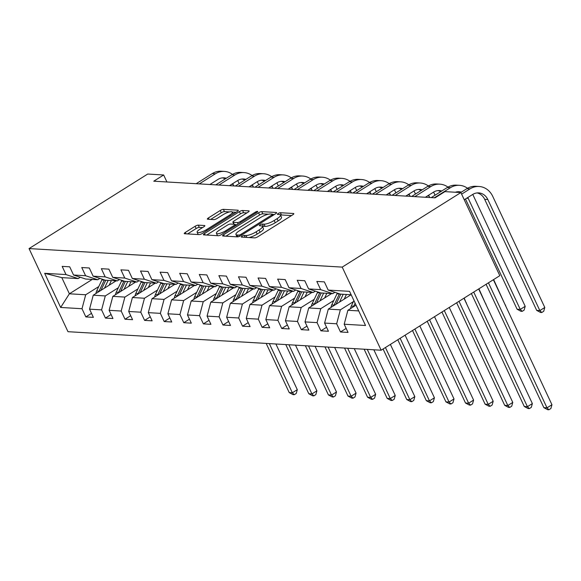<?xml version="1.0" encoding="UTF-8"?>
<svg xmlns="http://www.w3.org/2000/svg" width="581" height="581" viewBox="0 0 581 581"><rect width="100%" height="100%" fill="white"/><g stroke="black" fill="none" stroke-linecap="round" stroke-linejoin="round"><path stroke-width="0.87" d="M242.059 236.206A1.765 0.458 -25.1 0 0 241.318 237.004A1.765 0.458 -25.1 0 0 241.558 237.113L254.652 237.883A2.52 0.654 -25.1 0 0 257.826 236.743L292.773 214.788A2.52 0.654 -25.1 0 0 293.819 213.648A2.52 0.654 -25.1 0 0 293.478 213.496L280.383 212.719A1.765 0.458 -25.1 0 0 278.161 213.525A1.765 0.458 -25.1 0 0 277.428 214.324A1.765 0.458 -25.1 0 0 277.667 214.433L279.359 214.527A8.069 2.084 -25.1 0 1 280.456 215.014A8.069 2.084 -25.1 0 1 277.093 218.667L274.181 220.497A8.069 2.084 -25.1 0 1 264.028 224.164L262.329 224.063A1.765 0.458 -25.1 0 0 260.106 224.869A1.765 0.458 -25.1 0 0 259.373 225.668A1.765 0.458 -25.1 0 0 259.613 225.769L261.305 225.871A8.069 2.084 -25.1 0 1 262.401 226.35A8.069 2.084 -25.1 0 1 259.039 230.003L256.127 231.834A8.069 2.084 -25.1 0 1 245.974 235.508L244.274 235.407A1.765 0.458 -25.1 0 0 242.059 236.206M198.274 225.145A2.52 0.654 -25.1 0 0 195.1 226.292L185.295 232.451A2.52 0.654 -25.1 0 0 184.242 233.591A2.52 0.654 -25.1 0 0 184.584 233.744L199.13 234.601A2.52 0.654 -25.1 0 0 202.304 233.453L237.244 211.506A2.52 0.654 -25.1 0 0 238.297 210.366A2.52 0.654 -25.1 0 0 237.956 210.213L223.409 209.349A2.52 0.654 -25.1 0 0 220.235 210.496L208.397 217.94A2.52 0.654 -25.1 0 0 207.344 219.081A2.52 0.654 -25.1 0 0 207.686 219.233L213.91 219.596A2.52 0.654 -25.1 0 0 217.083 218.449L222.959 214.759A6.74 1.743 -25.1 0 1 232.356 212.094A6.74 1.743 -25.1 0 1 229.553 215.152L206.545 229.604A6.74 1.743 -25.1 0 1 197.141 232.269A6.74 1.743 -25.1 0 1 199.951 229.212L203.786 226.808A2.52 0.654 -25.1 0 0 204.839 225.66A2.52 0.654 -25.1 0 0 204.497 225.515L198.274 225.145L199.327 227.389A2.52 0.654 -25.1 0 0 196.153 228.536L187.583 233.918M342.216 267.107L460.878 192.565L444.93 191.621L435.038 197.83L153.769 181.192L163.653 174.983L147.712 174.039L29.05 248.581L342.216 267.107L381.151 350.22L67.984 331.693L29.05 248.581M223.627 234.717A2.52 0.654 -25.1 0 0 222.574 235.857A2.52 0.654 -25.1 0 0 222.915 236.009L237.462 236.866A2.52 0.654 -25.1 0 0 240.636 235.726L275.576 213.772A2.52 0.654 -25.1 0 0 276.629 212.631A2.52 0.654 -25.1 0 0 276.287 212.479L261.74 211.622A2.52 0.654 -25.1 0 0 258.567 212.769L223.627 234.717L224.266 236.089M218.296 235.733L203.749 234.877A2.52 0.654 -25.1 0 1 203.408 234.724A2.52 0.654 -25.1 0 1 204.461 233.584L239.401 211.629A2.52 0.654 -25.1 0 1 242.575 210.489L248.799 210.852A2.52 0.654 -25.1 0 1 249.14 211.005A2.52 0.654 -25.1 0 1 248.094 212.145L233.918 221.049A2.52 0.654 -25.1 0 0 232.872 222.189A2.52 0.654 -25.1 0 0 233.213 222.341L237.338 222.588A2.52 0.654 -25.1 0 0 240.512 221.441L255.27 212.174A1.765 0.458 -25.1 0 1 257.732 211.469A1.765 0.458 -25.1 0 1 256.991 212.276L221.47 234.586A2.52 0.654 -25.1 0 1 218.296 235.733M91.507 313.362L85.843 316.914L93.381 317.364L89.539 309.165L101.595 309.876L105.437 318.076L112.968 318.519L109.126 310.319L121.182 311.038L125.024 319.238L132.555 319.681L128.713 311.481L140.769 312.193L144.611 320.392L152.142 320.843L148.308 312.643L160.356 313.355L164.198 321.554L171.736 321.997L167.894 313.798L179.95 314.51L183.785 322.709L191.323 323.159L187.481 314.96L199.537 315.672L203.379 323.871L210.91 324.314L207.068 316.115L219.124 316.827L222.966 325.026L230.497 325.476L226.655 317.277L238.711 317.989L242.553 326.188L250.091 326.631L246.25 318.432L258.298 319.143L262.14 327.343L269.678 327.793L265.837 319.594L277.892 320.305L281.734 328.505L289.265 328.948L285.424 320.748L297.479 321.467L301.321 329.667L308.852 330.11L305.01 321.91L317.066 322.622L320.908 330.821L328.439 331.264L324.605 323.072L336.653 323.784L340.495 331.983L348.034 332.426L344.192 324.227L365.536 325.491L349.544 291.342L328.192 290.086L324.358 281.887L316.819 281.436L320.661 289.636L332.782 293.652L320.727 292.94L308.605 288.924L304.764 280.725L297.232 280.282L301.074 288.481L313.195 292.497L301.14 291.778L289.018 287.762L285.177 279.57L277.645 279.12L281.487 287.319L293.601 291.335L281.553 290.623L269.431 286.607L265.59 278.408L258.058 277.965L261.893 286.164L274.014 290.18L261.958 289.461L249.845 285.445L246.003 277.246L238.464 276.803L242.306 285.002L254.427 289.018L242.371 288.307L230.25 284.291L226.408 276.091L218.877 275.641L222.719 283.84L234.84 287.856L222.784 287.145L210.663 283.129L206.821 274.929L199.29 274.486L203.132 282.686L215.253 286.702L203.197 285.99L191.076 281.974L187.235 273.774L179.703 273.324L183.538 281.524L195.659 285.54L183.603 284.828L171.489 280.812L167.648 272.612L160.109 272.169L163.951 280.369L176.072 284.385L164.016 283.673L151.895 279.657L148.061 271.458L140.522 271.007L144.364 279.207L156.485 283.223L144.429 282.511L132.308 278.495L128.466 270.296L120.935 269.853L124.777 278.052L136.898 282.068L124.842 281.349L112.721 277.34L108.879 269.141L101.348 268.691L105.19 276.89L117.304 280.906L105.255 280.195L93.134 276.178L89.292 267.979L81.761 267.536L85.596 275.735L97.717 279.751L85.661 279.033L73.547 275.016L69.705 266.817L62.167 266.374L66.009 274.573L78.13 278.589L61.804 277.624L69.379 293.797L85.705 294.763L98.77 286.556M85.843 316.914L82.001 308.722L60.656 307.458L44.664 273.31L66.009 274.573M73.547 275.016L85.596 275.735M93.134 276.178L105.19 276.89M112.721 277.34L124.777 278.052M132.308 278.495L144.364 279.207M151.895 279.657L163.951 280.369M171.489 280.812L183.538 281.524M191.076 281.974L203.132 282.686M210.663 283.129L222.719 283.84M230.25 284.291L242.306 285.002M249.845 285.445L261.893 286.164M269.431 286.607L281.487 287.319M289.018 287.762L301.074 288.481M308.605 288.924L320.661 289.636M118.357 287.718L105.292 295.925L93.243 295.206L116.12 280.834M99.852 278.408L97.717 279.751M93.243 295.206L89.539 309.165M105.292 295.925L101.595 309.876M137.944 288.873L124.886 297.08L112.83 296.368L135.707 281.996M119.446 279.563L117.304 280.906M112.83 296.368L109.126 310.319M124.886 297.08L121.182 311.038M157.531 290.035L144.473 298.242L132.417 297.523L155.294 283.158M139.033 280.725L136.898 282.068M132.417 297.523L128.713 311.481M144.473 298.242L140.769 312.193M177.125 291.19L164.06 299.397L152.004 298.685L174.881 284.312M158.62 281.879L156.485 283.223M152.004 298.685L148.308 312.643M164.06 299.397L160.356 313.355M196.712 292.352L183.647 300.559L171.591 299.847L194.475 285.474M178.207 283.041L176.072 284.385M171.591 299.847L167.894 313.798M183.647 300.559L179.95 314.51M216.299 293.507L203.234 301.713L191.185 301.002L214.062 286.629M197.801 284.196L195.659 285.54M191.185 301.002L187.481 314.96M203.234 301.713L199.537 315.672M235.886 294.669L222.828 302.875L210.772 302.164L233.649 287.791M217.388 285.358L215.253 286.702M210.772 302.164L207.068 316.115M222.828 302.875L219.124 316.827M255.48 295.823L242.415 304.03L230.359 303.318L253.236 288.946M236.975 286.52L234.84 287.856M230.359 303.318L226.655 317.277M242.415 304.03L238.711 317.989M275.067 296.985L262.002 305.192L249.946 304.48L272.823 290.108M256.562 287.675L254.427 289.018M249.946 304.48L246.25 318.432M262.002 305.192L258.298 319.143M294.654 298.147L281.589 306.354L269.54 305.635L292.417 291.263M276.149 288.837L274.014 290.18M269.54 305.635L265.837 319.594M281.589 306.354L277.892 320.305M314.241 299.302L301.183 307.509L289.127 306.797L312.004 292.425M295.744 289.992L293.601 291.335M289.127 306.797L285.424 320.748M301.183 307.509L297.479 321.467M333.828 300.464L320.77 308.671L308.714 307.952L331.591 293.587M315.33 291.154L313.195 292.497M308.714 307.952L305.01 321.91M320.77 308.671L317.066 322.622M353.422 301.619L340.357 309.826L328.301 309.114L351.142 294.763L340.313 294.102L328.192 290.086M334.917 292.308L332.782 293.652M328.301 309.114L324.605 323.072M340.357 309.826L336.653 323.784M358.709 310.915L347.888 310.276L356.015 305.17M347.888 310.276L344.192 324.227M460.878 192.565L499.813 275.677L381.151 350.22M166.929 181.969L163.653 174.983M92.263 279.425L69.379 293.797L60.656 307.458M80.265 277.246L78.13 278.589M44.664 273.31L61.804 277.624M85.705 294.763L82.001 308.722M346.16 328.425L340.495 331.983M326.566 327.27L320.908 330.821M306.979 326.108L301.321 329.667M287.392 324.946L281.734 328.505M267.805 323.791L262.14 327.343M248.21 322.629L242.553 326.188M228.624 321.475L222.966 325.026M209.037 320.313L203.379 323.871M189.45 319.158L183.785 322.709M169.863 317.996L164.198 321.554M150.268 316.841L144.611 320.392M130.681 315.679L125.024 319.238M111.094 314.517L105.437 318.076M248.973 237.549A8.069 2.084 -25.1 0 0 257.18 234.085L256.127 231.834M262.401 226.35L263.454 228.594A8.069 2.084 -25.1 0 1 260.092 232.255L257.18 234.085M280.456 215.014L281.509 217.258A8.069 2.084 -25.1 0 1 278.146 220.911L275.234 222.741A8.069 2.084 -25.1 0 1 265.074 226.408L263.382 226.307A1.765 0.458 -25.1 0 0 262.467 226.488M291.531 215.566L281.436 214.97A1.765 0.458 -25.1 0 0 280.521 215.152M268.473 214.2L262.794 213.866A2.52 0.654 -25.1 0 0 259.62 215.014L225.915 236.184M274.341 214.549L272.562 214.44M238.82 235.08A1.765 0.458 -25.1 0 0 241.042 234.281L271.719 215.014A1.765 0.458 -25.1 0 0 272.453 214.215A1.765 0.458 -25.1 0 0 272.213 214.106L270.426 214.004A8.069 2.084 -25.1 0 0 260.266 217.672L239.307 230.839A8.069 2.084 -25.1 0 0 235.944 234.499A8.069 2.084 -25.1 0 0 237.033 234.978L238.82 235.08L239.423 236.358M235.944 234.499L236.997 236.743A8.069 2.084 -25.1 0 0 237.063 236.845M206.749 235.051L240.454 213.881L239.401 211.629M246.852 212.922L243.628 212.733A2.52 0.654 -25.1 0 0 240.454 213.881M235.051 224.636L237.121 224.753M219.219 230.287A6.74 1.743 -25.1 0 0 216.408 233.344A6.74 1.743 -25.1 0 0 225.813 230.679L233.918 225.588A2.52 0.654 -25.1 0 0 234.964 224.44A2.52 0.654 -25.1 0 0 234.622 224.295L230.497 224.048A2.52 0.654 -25.1 0 0 227.324 225.196L219.219 230.287M216.408 233.344L217.461 235.588A6.74 1.743 -25.1 0 0 217.526 235.69M202.551 227.585L199.327 227.389M197.141 232.269L198.194 234.513A6.74 1.743 -25.1 0 0 198.215 234.55M229.633 211.905L224.462 211.6A2.52 0.654 -25.1 0 0 221.288 212.748L210.685 219.407M236.009 212.283L232.342 212.065M350.612 308.569A6.805 5.933 -86.6 0 1 351.294 306.1L353.887 300.631M355.623 305.417L355.877 304.872M355.107 303.231L353.684 306.245A6.805 5.933 93.4 0 0 353.451 306.775M486.086 284.298L543.867 407.651L547.004 407.833L551.95 404.732L493.385 279.715M488.447 282.816L547.004 407.833L548.914 409.772L547.658 409.692L543.867 407.651M551.95 404.732L550.89 408.523L548.914 409.772M477.103 192.921A12.84 11.192 -86.6 0 1 484.67 199.312L536.699 310.392L539.843 310.581L544.789 307.472L492.753 196.393A19.26 16.791 93.4 0 0 479.056 186.479A19.26 16.791 93.4 0 0 470.029 188.861L461.619 194.141M479.056 186.479L475.919 186.298A19.26 16.791 93.4 0 0 466.884 188.672L460.711 192.551M464.248 199.762L472.658 194.475A12.84 11.192 -86.6 0 1 478.679 192.892A12.84 11.192 -86.6 0 1 487.808 199.494L539.843 310.581L541.753 312.513L540.497 312.44L536.699 310.392M544.789 307.472L543.729 311.271L541.753 312.513M344.213 299.121L345.797 295.773A16.304 14.22 -86.6 0 1 346.487 294.465M339.529 302.062L343.218 294.269M331.017 307.407A6.805 5.933 -86.6 0 1 331.707 304.945L336.965 293.848A19.645 17.125 -86.6 0 1 337.336 293.115M339.442 293.812A19.645 17.125 93.4 0 0 339.355 293.986L334.09 305.083A6.805 5.933 93.4 0 0 333.864 305.621M336.036 304.255L340.836 294.131M471.373 293.543L524.28 406.489L527.417 406.678L532.363 403.57L478.671 288.953M473.726 292.061L527.417 406.678L529.327 408.61L528.071 408.537L524.28 406.489M532.363 403.57L531.303 407.368L529.327 408.61M324.626 297.959L326.21 294.618A16.304 14.22 -86.6 0 1 326.9 293.303M319.942 300.907L323.632 293.115M311.431 306.245A6.805 5.933 -86.6 0 1 312.12 303.783L317.379 292.686A19.645 17.125 -86.6 0 1 317.742 291.952M319.848 292.65A19.645 17.125 93.4 0 0 319.768 292.831L314.503 303.928A6.805 5.933 93.4 0 0 314.277 304.459M316.449 303.1L321.249 292.969M456.651 302.788L504.693 405.335L507.83 405.516L512.776 402.415L463.958 298.198M459.012 301.307L507.83 405.516L509.74 407.448L508.484 407.375L504.693 405.335M512.776 402.415L511.716 406.206L509.74 407.448M467.545 188.28A19.26 16.791 93.4 0 0 459.469 185.324A19.26 16.791 93.4 0 0 450.435 187.699L434.377 197.794M459.469 185.324L456.325 185.136A19.26 16.791 93.4 0 0 447.297 187.518L431.24 197.605M455.344 192.238A12.84 11.192 -86.6 0 1 459.092 191.73A12.84 11.192 -86.6 0 1 461.372 192.144M467.807 197.525A12.84 11.192 -86.6 0 1 468.221 198.339L520.256 309.419L525.195 306.31L473.159 195.231A19.26 16.791 93.4 0 0 472.76 194.417M457.508 191.766A12.84 11.192 -86.6 0 1 459.607 192.485M465.475 198.992L517.112 309.23L520.256 309.419L522.159 311.351L520.91 311.278L517.112 309.23M525.195 306.31L524.142 310.109L522.159 311.351M447.958 187.126A19.26 16.791 93.4 0 0 439.882 184.162A19.26 16.791 93.4 0 0 430.848 186.545L414.79 196.632M439.882 184.162L436.738 183.981A19.26 16.791 93.4 0 0 427.71 186.356L411.646 196.451M425.365 197.257L433.477 192.158A12.84 11.192 -86.6 0 1 439.497 190.575A12.84 11.192 -86.6 0 1 441.778 190.982M437.921 190.604A12.84 11.192 -86.6 0 1 440.681 191.672M505.376 305.301L493.625 279.563M505.499 305.562L505.608 305.156M305.04 296.804L306.623 293.456A16.304 14.22 -86.6 0 1 307.313 292.149M300.348 299.745L304.045 291.952M291.844 305.09A6.805 5.933 -86.6 0 1 292.534 302.628L297.792 291.531A19.645 17.125 -86.6 0 1 298.155 290.79M300.261 291.488A19.645 17.125 93.4 0 0 300.174 291.669L294.916 302.766A6.805 5.933 93.4 0 0 294.69 303.304M296.855 301.938L301.655 291.815M441.938 312.033L485.099 404.173L488.243 404.361L493.182 401.253L449.244 307.443M444.298 310.552L488.243 404.361L490.146 406.293L488.897 406.221L485.099 404.173M493.182 401.253L492.129 405.051L490.146 406.293M285.445 295.642L287.036 292.294A16.304 14.22 -86.6 0 1 287.726 290.987M280.761 298.583L284.458 290.798M272.257 303.928A6.805 5.933 -86.6 0 1 272.939 301.466L278.205 290.369A19.645 17.125 -86.6 0 1 278.568 289.636M280.674 290.333A19.645 17.125 93.4 0 0 280.587 290.515L275.329 301.612A6.805 5.933 93.4 0 0 275.096 302.142M277.268 300.784L282.068 290.653M427.224 321.278L465.512 403.018L468.649 403.199L473.595 400.098L434.523 316.689M429.584 319.797L468.649 403.199L470.559 405.131L469.303 405.059L465.512 403.018M473.595 400.098L472.542 403.889L470.559 405.131M265.858 294.48L267.449 291.139A16.304 14.22 -86.6 0 1 268.139 289.832M261.174 297.428L264.863 289.636M252.662 302.774A6.805 5.933 -86.6 0 1 253.352 300.312L258.61 289.215A19.645 17.125 -86.6 0 1 258.981 288.474M261.087 289.171A19.645 17.125 93.4 0 0 261 289.353L255.742 300.45A6.805 5.933 93.4 0 0 255.509 300.987M257.681 299.622L262.481 289.498M412.51 330.524L445.925 401.856L449.062 402.045L454.008 398.936L419.809 325.934M414.863 329.042L449.062 402.045L450.972 403.977L449.716 403.904L445.925 401.856M454.008 398.936L452.948 402.735L450.972 403.977M428.371 185.964A19.26 16.791 93.4 0 0 420.288 183.008A19.26 16.791 93.4 0 0 411.261 185.383L395.196 195.477M420.288 183.008L417.151 182.819A19.26 16.791 93.4 0 0 408.123 185.201L392.059 195.289M405.77 196.102L413.89 191.004A12.84 11.192 -86.6 0 1 419.91 189.413A12.84 11.192 -86.6 0 1 422.191 189.82M428.625 195.209A12.84 11.192 -86.6 0 1 429.039 196.022L429.744 197.518M418.335 189.45A12.84 11.192 -86.6 0 1 421.094 190.517M426.294 196.676L426.607 197.329M485.789 304.146L478.904 288.808M435.06 195.209L433.985 192.914A19.26 16.791 93.4 0 0 433.579 192.1M485.905 304.4L486.021 303.994M408.777 184.809A19.26 16.791 93.4 0 0 400.701 181.846A19.26 16.791 93.4 0 0 391.674 184.228L375.609 194.315M400.701 181.846L397.564 181.657A19.26 16.791 93.4 0 0 388.536 184.039L372.472 194.127M386.183 194.94L394.303 189.842A12.84 11.192 -86.6 0 1 400.324 188.259A12.84 11.192 -86.6 0 1 402.604 188.665M409.039 194.047A12.84 11.192 -86.6 0 1 409.452 194.86L410.157 196.356M398.748 188.288A12.84 11.192 -86.6 0 1 401.507 189.355M406.707 195.514L407.012 196.175M466.194 302.984L464.19 298.053M415.473 194.047L414.398 191.752A19.26 16.791 93.4 0 0 413.992 190.938M466.318 303.246L466.434 302.839M389.19 183.647A19.26 16.791 93.4 0 0 381.114 180.684A19.26 16.791 93.4 0 0 372.087 183.066L356.022 193.153M381.114 180.684L377.977 180.502A19.26 16.791 93.4 0 0 368.942 182.884L352.885 192.972M366.596 193.785L374.716 188.68A12.84 11.192 -86.6 0 1 380.737 187.097A12.84 11.192 -86.6 0 1 383.017 187.503M389.452 192.892A12.84 11.192 -86.6 0 1 389.866 193.705L390.563 195.201M379.153 187.133A12.84 11.192 -86.6 0 1 381.913 188.193M387.12 194.352L387.425 195.013M395.879 192.885L394.811 190.597A19.26 16.791 93.4 0 0 394.405 189.776M246.271 293.325L247.855 289.977A16.304 14.22 -86.6 0 1 248.545 288.67M241.587 296.266L245.276 288.474M233.075 301.612A6.805 5.933 -86.6 0 1 233.765 299.15L239.023 288.053A19.645 17.125 -86.6 0 1 239.394 287.319M241.493 288.016A19.645 17.125 93.4 0 0 241.413 288.191L236.147 299.295A6.805 5.933 93.4 0 0 235.922 299.825M238.094 298.46L242.894 288.336M397.789 339.769L426.338 400.701L429.475 400.883L434.421 397.774L405.095 335.179M400.149 338.287L429.475 400.883L431.385 402.815L430.129 402.742L426.338 400.701M434.421 397.774L433.361 401.573L431.385 402.815M369.603 182.485A19.26 16.791 93.4 0 0 361.527 179.529A19.26 16.791 93.4 0 0 352.493 181.911L336.435 191.999M361.527 179.529L358.383 179.34A19.26 16.791 93.4 0 0 349.355 181.722L333.298 191.81M347.01 192.623L355.129 187.525A12.84 11.192 -86.6 0 1 361.142 185.935A12.84 11.192 -86.6 0 1 363.43 186.348M369.857 191.73A12.84 11.192 -86.6 0 1 370.279 192.543L370.976 194.039M359.566 185.971A12.84 11.192 -86.6 0 1 362.326 187.038M367.526 193.197L367.838 193.858M376.292 191.73L375.217 189.435A19.26 16.791 93.4 0 0 374.81 188.622M226.684 292.163L228.268 288.822A16.304 14.22 -86.6 0 1 228.958 287.515M221.993 295.112L225.689 287.319M213.488 300.457A6.805 5.933 -86.6 0 1 214.178 297.995L219.436 286.891A19.645 17.125 -86.6 0 1 219.8 286.157M221.906 286.854A19.645 17.125 93.4 0 0 221.819 287.036L216.56 298.133A6.805 5.933 93.4 0 0 216.335 298.67M218.507 297.305L223.3 287.174M383.075 349.007L406.744 399.539L409.888 399.728L414.827 396.62L390.381 344.424M385.435 347.525L409.888 399.728L411.798 401.66L410.542 401.58L406.744 399.539M414.827 396.62L413.774 400.418L411.798 401.66M350.016 181.33A19.26 16.791 93.4 0 0 341.933 178.367A19.26 16.791 93.4 0 0 332.906 180.749L316.848 190.837M341.933 178.367L338.796 178.185A19.26 16.791 93.4 0 0 329.768 180.56L313.704 190.655M327.423 191.461L335.535 186.363A12.84 11.192 -86.6 0 1 341.555 184.78A12.84 11.192 -86.6 0 1 343.836 185.186M350.27 190.575A12.84 11.192 -86.6 0 1 350.684 191.381L351.389 192.885M339.979 184.816A12.84 11.192 -86.6 0 1 342.739 185.876M347.939 192.035L348.251 192.696M356.705 190.568L355.63 188.28A19.26 16.791 93.4 0 0 355.223 187.46M207.097 291.008L208.681 287.66A16.304 14.22 -86.6 0 1 209.371 286.353M202.406 293.95L206.102 286.157M193.901 299.295A6.805 5.933 -86.6 0 1 194.584 296.833L199.849 285.736A19.645 17.125 -86.6 0 1 200.213 285.002M202.319 285.699A19.645 17.125 93.4 0 0 202.232 285.874L196.974 296.971A6.805 5.933 93.4 0 0 196.748 297.508M198.913 296.143L203.713 286.019M364.127 349.21L387.157 398.377L390.294 398.566L395.24 395.458L373.844 349.791M367.265 349.399L390.294 398.566L392.204 400.498L390.948 400.425L387.157 398.377M395.24 395.458L394.187 399.256L392.204 400.498M330.429 180.168A19.26 16.791 93.4 0 0 322.346 177.212A19.26 16.791 93.4 0 0 313.319 179.587L297.254 189.682M322.346 177.212L319.209 177.023A19.26 16.791 93.4 0 0 310.181 179.406L294.117 189.493M307.828 190.307L315.948 185.208A12.84 11.192 -86.6 0 1 321.968 183.618A12.84 11.192 -86.6 0 1 324.249 184.032M330.683 189.413A12.84 11.192 -86.6 0 1 331.097 190.227L331.802 191.723M320.392 183.654A12.84 11.192 -86.6 0 1 323.152 184.722M328.352 190.88L328.657 191.541M337.118 189.413L336.043 187.118A19.26 16.791 93.4 0 0 335.636 186.305M187.503 289.846L189.094 286.506A16.304 14.22 -86.6 0 1 189.784 285.191M182.819 292.795L186.508 285.002M174.315 298.14A6.805 5.933 -86.6 0 1 174.997 295.671L180.255 284.574A19.645 17.125 -86.6 0 1 180.626 283.84M182.732 284.537A19.645 17.125 93.4 0 0 182.645 284.719L177.387 295.816A6.805 5.933 93.4 0 0 177.154 296.346M179.326 294.988L184.126 284.857M344.54 348.055L367.57 397.222L370.707 397.404L375.653 394.303L354.257 348.629M347.678 348.244L370.707 397.404L372.617 399.343L371.361 399.263L367.57 397.222M375.653 394.303L374.592 398.094L372.617 399.343M310.835 179.013A19.26 16.791 93.4 0 0 302.759 176.05A19.26 16.791 93.4 0 0 293.732 178.432L277.667 188.52M302.759 176.05L299.622 175.869A19.26 16.791 93.4 0 0 290.587 178.244L274.53 188.338M288.241 189.145L296.361 184.046A12.84 11.192 -86.6 0 1 302.381 182.463A12.84 11.192 -86.6 0 1 304.662 182.87M311.096 188.259A12.84 11.192 -86.6 0 1 311.51 189.065L312.215 190.568M300.805 182.492A12.84 11.192 -86.6 0 1 303.565 183.56M308.765 189.718L309.07 190.379M317.524 188.251L316.456 185.964A19.26 16.791 93.4 0 0 316.049 185.143M167.916 288.692L169.499 285.344A16.304 14.22 -86.6 0 1 170.189 284.036M163.232 291.633L166.921 283.84M154.72 296.978A6.805 5.933 -86.6 0 1 155.41 294.516L160.668 283.419A19.645 17.125 -86.6 0 1 161.039 282.686M163.145 283.383A19.645 17.125 93.4 0 0 163.058 283.557L157.792 294.654A6.805 5.933 93.4 0 0 157.567 295.192M159.739 293.826L164.539 283.702M324.953 346.893L347.983 396.06L351.12 396.249L356.066 393.141L334.671 347.474M328.091 347.082L351.12 396.249L353.03 398.181L351.774 398.108L347.983 396.06M356.066 393.141L355.006 396.939L353.03 398.181M291.248 177.851A19.26 16.791 93.4 0 0 283.172 174.896A19.26 16.791 93.4 0 0 274.138 177.27L258.08 187.365M283.172 174.896L280.027 174.707A19.26 16.791 93.4 0 0 271 177.089L254.943 187.176M268.654 187.99L276.774 182.892A12.84 11.192 -86.6 0 1 282.794 181.301A12.84 11.192 -86.6 0 1 285.075 181.715M291.509 187.097A12.84 11.192 -86.6 0 1 291.923 187.91L292.621 189.406M281.211 181.337A12.84 11.192 -86.6 0 1 283.971 182.405M289.178 188.564L289.483 189.217M297.937 187.097L296.862 184.802A19.26 16.791 93.4 0 0 296.463 183.988M148.329 287.53L149.913 284.189A16.304 14.22 -86.6 0 1 150.602 282.874M143.645 290.478L147.334 282.686M135.133 295.816A6.805 5.933 -86.6 0 1 135.823 293.354L141.081 282.257A19.645 17.125 -86.6 0 1 141.444 281.524M143.551 282.221A19.645 17.125 93.4 0 0 143.471 282.402L138.205 293.499A6.805 5.933 93.4 0 0 137.98 294.03M140.152 292.671L144.952 282.54M305.359 345.739L328.396 394.906L331.533 395.087L336.479 391.986L315.084 346.312M308.504 345.92L331.533 395.087L333.443 397.019L332.187 396.946L328.396 394.906M336.479 391.986L335.419 395.777L333.443 397.019M271.661 176.697A19.26 16.791 93.4 0 0 263.585 173.734A19.26 16.791 93.4 0 0 254.551 176.116L238.493 186.203M263.585 173.734L260.441 173.552A19.26 16.791 93.4 0 0 251.413 175.927L235.349 186.022M249.067 186.828L257.18 181.73A12.84 11.192 -86.6 0 1 263.2 180.146A12.84 11.192 -86.6 0 1 265.481 180.553M271.915 185.942A12.84 11.192 -86.6 0 1 272.329 186.748L273.034 188.251M261.624 180.175A12.84 11.192 -86.6 0 1 264.384 181.243M269.584 187.402L269.896 188.062M278.35 185.935L277.275 183.647A19.26 16.791 93.4 0 0 276.868 182.826M128.742 286.375L130.326 283.027A16.304 14.22 -86.6 0 1 131.016 281.72M124.051 289.316L127.747 281.524M115.546 294.661A6.805 5.933 -86.6 0 1 116.236 292.199L121.494 281.102A19.645 17.125 -86.6 0 1 121.857 280.362M123.964 281.059A19.645 17.125 93.4 0 0 123.876 281.24L118.618 292.337A6.805 5.933 93.4 0 0 118.393 292.875M120.557 291.509L125.358 281.386M285.772 344.577L308.801 393.744L311.946 393.933L316.885 390.824L295.497 345.15M288.91 344.765L311.946 393.933L313.849 395.864L312.6 395.792L308.801 393.744M316.885 390.824L315.832 394.622L313.849 395.864M252.074 175.535A19.26 16.791 93.4 0 0 243.991 172.579A19.26 16.791 93.4 0 0 234.964 174.954L218.899 185.048M243.991 172.579L240.854 172.39A19.26 16.791 93.4 0 0 231.826 174.772L215.762 184.86M229.473 185.673L237.593 180.575A12.84 11.192 -86.6 0 1 243.613 178.984A12.84 11.192 -86.6 0 1 245.894 179.398M252.328 184.78A12.84 11.192 -86.6 0 1 252.742 185.593L253.447 187.089M242.037 179.021A12.84 11.192 -86.6 0 1 244.797 180.088M249.997 186.247L250.309 186.9M258.763 184.78L257.688 182.485A19.26 16.791 93.4 0 0 257.281 181.671M109.148 285.213L110.739 281.872A16.304 14.22 -86.6 0 1 111.429 280.558M104.464 288.154L108.16 280.369M95.959 293.499A6.805 5.933 -86.6 0 1 96.642 291.037L101.907 279.94A19.645 17.125 -86.6 0 1 102.271 279.207M104.377 279.904A19.645 17.125 93.4 0 0 104.289 280.086L99.031 291.183A6.805 5.933 93.4 0 0 98.799 291.713M100.971 290.355L105.771 280.224M266.185 343.422L289.215 392.589L292.352 392.771L297.298 389.669L275.902 343.996M269.323 343.603L292.352 392.771L294.262 394.702L293.006 394.63L289.215 392.589M297.298 389.669L296.245 393.46L294.262 394.702M232.48 174.38A19.26 16.791 93.4 0 0 224.404 171.417A19.26 16.791 93.4 0 0 215.377 173.799L199.312 183.886M224.404 171.417L221.267 171.228A19.26 16.791 93.4 0 0 212.239 173.61L196.175 183.698M209.886 184.511L218.006 179.413A12.84 11.192 -86.6 0 1 224.026 177.83A12.84 11.192 -86.6 0 1 226.307 178.236M232.741 183.618A12.84 11.192 -86.6 0 1 233.155 184.431L233.86 185.927M222.45 177.859A12.84 11.192 -86.6 0 1 225.21 178.926M230.41 185.085L230.715 185.746M239.176 183.618L238.101 181.323A19.26 16.791 93.4 0 0 237.694 180.509M246.874 237.426L245.974 235.508M260.092 232.255L259.039 230.003M263.382 226.307L262.329 224.063M265.074 226.408L264.028 224.164M275.234 222.741L274.181 220.497M278.146 220.911L277.093 218.667M281.436 214.97L280.383 212.719M293.717 214.004L293.478 213.496M245.175 237.324L244.274 235.407M259.62 215.014L258.567 212.769M262.794 213.866L261.74 211.622M276.527 212.987L276.287 212.479M241.471 235.196L241.042 234.281M272.148 215.929L271.719 215.014M237.905 236.837L237.033 234.978M205.1 234.956L204.461 233.584M243.628 212.733L242.575 210.489M249.038 211.361L248.799 210.852M234.114 224.259L233.213 222.341M238.079 224.157L237.338 222.588M240.941 222.356L240.512 221.441M255.698 213.089L255.27 212.174M226.241 231.594L225.813 230.679M234.346 226.503L233.918 225.588M204.737 226.024L204.497 225.515M206.974 230.519L206.545 229.604M229.982 216.067L229.553 215.152M209.037 219.313L208.397 217.94M221.288 212.748L220.235 210.496M224.462 211.6L223.409 209.349M238.195 210.721L237.956 210.213M185.935 233.823L185.295 232.451M196.153 228.536L195.1 226.292M351.294 306.1L353.684 306.245M470.029 188.861L466.884 188.672M487.808 199.494L484.67 199.312M336.965 293.848L339.355 293.986M331.707 304.945L334.09 305.083M317.379 292.686L319.768 292.831M312.12 303.783L314.503 303.928M450.435 187.699L447.297 187.518M468.221 198.339L466.659 198.244M430.848 186.545L427.71 186.356M297.792 291.531L300.174 291.669M292.534 302.628L294.916 302.766M278.205 290.369L280.587 290.515M272.939 301.466L275.329 301.612M258.61 289.215L261 289.353M253.352 300.312L255.742 300.45M411.261 185.383L408.123 185.201M429.039 196.022L427.478 195.928M391.674 184.228L388.536 184.039M409.452 194.86L407.891 194.766M372.087 183.066L368.942 182.884M389.866 193.705L388.304 193.611M239.023 288.053L241.413 288.191M233.765 299.15L236.147 299.295M352.493 181.911L349.355 181.722M370.279 192.543L368.717 192.449M219.436 286.891L221.819 287.036M214.178 297.995L216.56 298.133M332.906 180.749L329.768 180.56M350.684 191.381L349.13 191.294M199.849 285.736L202.232 285.874M194.584 296.833L196.974 296.971M313.319 179.587L310.181 179.406M331.097 190.227L329.536 190.132M180.255 284.574L182.645 284.719M174.997 295.671L177.387 295.816M293.732 178.432L290.587 178.244M311.51 189.065L309.949 188.978M160.668 283.419L163.058 283.557M155.41 294.516L157.792 294.654M274.138 177.27L271 177.089M291.923 187.91L290.362 187.816M141.081 282.257L143.471 282.402M135.823 293.354L138.205 293.499M254.551 176.116L251.413 175.927M272.329 186.748L270.775 186.661M121.494 281.102L123.876 281.24M116.236 292.199L118.618 292.337M234.964 174.954L231.826 174.772M252.742 185.593L251.181 185.499M101.907 279.94L104.289 280.086M96.642 291.037L99.031 291.183M215.377 173.799L212.239 173.61M233.155 184.431L231.594 184.337M273.005 215.391L272.453 214.215M233.831 224.244L232.872 222.189M235.566 225.733L234.964 224.44M233.257 214.011L232.356 212.094"/></g></svg>
